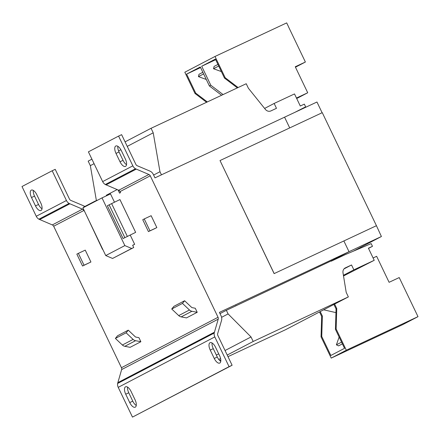 <?xml version="1.0" encoding="UTF-8"?>
<svg xmlns="http://www.w3.org/2000/svg" width="440" height="440" viewBox="0 0 440 440"><rect width="100%" height="100%" fill="white"/><g stroke="black" fill="none" stroke-linecap="round" stroke-linejoin="round"><path stroke-width="0.66" d="M115.797 146.02A6.644 3.003 64.9 0 1 115.852 145.992A6.644 3.003 64.9 0 1 121.336 150.618L125.345 158.983A6.644 3.003 64.9 0 1 125.493 166.392A6.644 3.003 64.9 0 1 120.01 161.766L116.001 153.401A6.644 3.003 64.9 0 1 115.797 146.02M125.521 386.826A6.644 3.003 64.9 0 1 125.571 386.799A6.644 3.003 64.9 0 1 131.054 391.424L135.064 399.79A6.644 3.003 64.9 0 1 135.212 407.198A6.644 3.003 64.9 0 1 129.729 402.573L125.725 394.207A6.644 3.003 64.9 0 1 125.521 386.826M210.034 342.7A6.644 3.003 64.9 0 1 210.084 342.672A6.644 3.003 64.9 0 1 215.567 347.298L219.577 355.663A6.644 3.003 64.9 0 1 219.725 363.072A6.644 3.003 64.9 0 1 214.242 358.446L210.238 350.081A6.644 3.003 64.9 0 1 210.034 342.7M31.284 190.146A6.644 3.003 64.9 0 1 31.339 190.119A6.644 3.003 64.9 0 1 36.823 194.744L40.832 203.11A6.644 3.003 64.9 0 1 40.981 210.518A6.644 3.003 64.9 0 1 35.497 205.893L31.488 197.527A6.644 3.003 64.9 0 1 31.284 190.146M376.266 225.781L274.12 273.614L376.437 225.698L381.409 236.517L219.412 312.378L221.078 315.854A6.27 5.588 62.4 0 1 221.513 320.546L217.674 333.625A2.508 2.233 -117.6 0 0 217.85 335.5L232.106 365.25L229.064 366.674L214.808 336.919A6.27 5.588 62.4 0 1 214.198 333.058L218.218 319.154A2.508 2.233 -117.6 0 0 218.042 317.279L150.26 175.808A2.508 2.233 -117.6 0 0 148.902 174.488L135.476 168.757A6.27 5.588 62.4 0 1 132.842 165.836L118.586 136.087L121.622 134.662L135.878 164.417A2.508 2.233 -117.6 0 0 137.236 165.737L149.903 171.083A6.27 5.588 62.4 0 1 153.302 174.389L154.968 177.865L316.965 102.009L322.108 112.745M353.205 251.246L381.409 236.517M294.938 112.321L305.641 106.832L304.343 104.121L300.295 106.018L294.498 93.924L274.148 103.45L264.611 108.433M343.525 275.968L374.215 260.31L368.423 248.215L372.471 246.318L368.506 248.386M235.956 305.498L236.082 305.756L226.364 310.31L228.096 313.923L251.026 336.952L253.193 341.473L348.365 296.907L346.198 292.386L343.002 272.784A5.016 4.472 -117.6 0 1 345.208 267.944A5.016 4.472 -117.6 0 1 345.361 267.867L351.538 264.974L353.865 269.836L374.215 260.31M353.865 269.836L343.415 275.297M226.364 310.31L220.011 313.621M228.096 313.923L221.59 317.323M251.026 336.952L225.044 350.52M218.702 353.832L216.343 355.064M253.193 341.473L227.211 355.042M220.583 358.501L218.763 359.452M219.731 360.531L220.809 360.025M227.986 356.664L285.483 329.742L348.365 296.907M351.538 264.974L343.998 268.912M372.471 246.318L371.173 243.601L345.428 254.551L331.254 261.19L331.127 260.931M305.641 106.832L296.791 111.452M274.148 103.45L276.474 108.312L270.908 110.919A5.016 4.472 -117.6 0 1 265.375 109.384L248.391 88.248L246.224 83.727L151.058 128.293L125.07 141.862M91.916 159.17L88.176 161.123L90.338 165.649L96.382 200.514M151.058 128.293L153.219 132.814L127.237 146.382M120.863 149.71L118.575 150.904M94.078 163.691L90.338 165.649M153.219 132.814L159.968 171.727L153.615 175.043M159.968 171.727L161.453 174.829M119.928 199.573L135.647 232.375L119.944 199.562L111.628 203.605L107.36 205.744L123.079 238.552L135.663 232.364L123.079 238.552M130.234 235.076L134.662 244.321L132.638 245.267L133.722 247.528L131.697 248.479L124.856 245.591L102.003 197.89L110.506 193.908L114.488 202.213M133.722 247.528L112.58 258.456L105.743 255.569L82.891 207.873L102.003 197.89M105.743 255.569L124.856 245.591M112.58 258.456L131.697 248.479M132.677 245.355L134.662 244.321M135.245 336.76L128.271 330.165L126.126 332.816L133.106 339.411A5.016 4.472 62.4 0 0 135.564 340.698L140.871 341.721L138.93 337.673L135.861 337.079A1.254 1.117 -117.6 0 1 135.245 336.76M128.271 330.165L117.535 335.77L115.39 338.421L122.37 345.015A5.016 4.472 62.4 0 0 124.828 346.302L130.136 347.325L140.871 341.721M115.39 338.421L126.126 332.816M102.493 249.337L86.977 216.409M184.613 300.745L173.877 306.356L171.732 309.007L178.712 315.596A5.016 4.472 62.4 0 0 181.17 316.882L186.478 317.906L197.214 312.301L195.272 308.253L192.203 307.659A1.254 1.117 -117.6 0 1 191.587 307.34L184.613 300.745L182.468 303.402L189.448 309.991A5.016 4.472 62.4 0 0 191.906 311.278L197.214 312.301M182.468 303.402L171.732 309.007M76.846 254.122L78.364 253.352L84.046 265.216L82.544 266.024L76.846 254.122M85.135 250.184L78.337 253.369L85.25 250.129L90.932 261.993L82.544 266.024M142.753 219.736L144.254 218.928L149.958 230.83L148.434 231.594L142.753 219.736M144.254 218.928L151.14 215.705L156.838 227.601L148.434 231.594M149.958 230.83L156.838 227.601M95.178 201.454L94.892 201.212L83.523 207.152L83.672 207.46M94.892 201.212L98.098 199.931M117.156 189.59L106.359 195.222L106.376 195.844M118.586 136.087L88.401 151.844L102.658 181.599A6.27 5.588 62.4 0 0 105.297 184.514L118.723 190.251A2.508 2.233 -117.6 0 1 120.082 191.571L120.577 192.605L119.57 193.132L118.052 189.965M84.579 211.404L83.859 210.48A2.508 2.233 62.4 0 0 82.5 209.16L69.075 203.429A6.27 5.588 -117.6 0 1 66.44 200.508L52.184 170.759L55.22 169.334L69.476 199.089A2.508 2.233 62.4 0 0 70.835 200.409L83.501 205.755A6.27 5.588 -117.6 0 1 84.788 206.492M52.184 170.759L22 186.516L36.256 216.271A6.27 5.588 62.4 0 0 38.891 219.186L52.316 224.917A2.508 2.233 -117.6 0 1 53.675 226.237L121.457 367.708A2.508 2.233 -117.6 0 1 121.633 369.584L117.612 383.488A6.27 5.588 62.4 0 0 118.222 387.354L132.479 417.104L232.106 365.25M229.064 366.674L132.479 417.104M214.198 333.058L117.612 383.488M214.379 332.233L117.794 382.663M136.241 169.142L106.057 184.899M135.476 168.757L105.297 184.514M117.849 146.305A6.644 3.003 -115.1 0 0 119.042 151.982L123.046 160.347A6.644 3.003 -115.1 0 0 126.533 164.659M127.567 387.112A6.644 3.003 -115.1 0 0 128.761 392.783L132.77 401.148A6.644 3.003 -115.1 0 0 136.251 405.46M212.08 342.986A6.644 3.003 -115.1 0 0 213.274 348.661L217.283 357.022A6.644 3.003 -115.1 0 0 220.764 361.334M69.834 203.814L39.655 219.571M69.075 203.429L38.891 219.186M33.336 190.432A6.644 3.003 -115.1 0 0 34.529 196.108L38.533 204.474A6.644 3.003 -115.1 0 0 42.02 208.786M331.166 261.008L349.008 251.691L332.909 260.095L229.818 308.688M343.866 240.95L349.008 251.691L343.866 240.95M284.565 117.178L289.707 127.914L284.565 117.178M274.12 273.614L220.017 160.551L322.278 112.662L376.437 225.698M220.017 160.551L274.175 273.581M373.093 257.966L376.64 256.305L389.098 282.304L399.223 277.563L418 316.652L346.319 350.224L336.138 328.972L336.76 308.545L334.625 304.084M418 316.652L402.908 324.533L331.227 358.1L321.046 336.848L321.668 316.421L319.534 311.96M321.668 316.421L322.372 316.052L321.75 336.485L330.847 355.471L344.531 348.326L335.434 329.34L336.055 308.908L333.922 304.452M320.238 311.597L322.372 316.052M336.055 308.908L336.76 308.545M335.945 312.615L323.653 309.81M342.397 343.871L338.547 345.879L336.386 344.834L339.125 337.046M321.046 336.848L321.75 336.485M331.227 358.1L346.319 350.224M335.434 329.34L336.138 328.972M336.386 344.834L341.561 342.133M296.466 98.032L307.72 92.763L295.262 66.765L305.388 62.024L288.596 26.983M288.64 26.967L286.688 22.897L215.006 56.463L184.822 72.221L195.003 93.472L206.591 102.289M221.606 95.255L209.391 85.96L200.294 66.974L186.61 74.113L200.58 67.573M206.278 79.459L198.446 76.621L198.996 74.305L202.846 72.292M207.328 101.943L195.707 93.104L186.61 74.113M237.364 87.879L224.483 78.084L215.386 59.092L201.702 66.237L210.799 85.228L209.391 85.96M195.707 93.104L195.003 93.472M203.621 73.915L198.446 76.621M217.938 64.416L214.088 66.424L213.538 68.739L218.713 66.033M221.364 71.577L213.538 68.739M307.72 92.763L296.698 98.516M305.388 62.024L295.471 67.199M215.006 56.463L225.187 77.715L238.095 87.533M201.702 66.237L215.672 59.692M210.799 85.228L223.08 94.567M225.187 77.715L224.483 78.084M345.361 267.867L345.054 268.026M124.828 346.302L135.564 340.698M122.37 345.015L133.106 339.411M111.628 203.605L127.342 236.407M109.131 204.837L124.85 237.639M191.906 311.278L181.17 316.882M189.448 309.991L178.712 315.596M84.046 265.216L90.932 261.993M148.549 231.545L155.32 228.371M214.808 336.919L118.222 387.354M218.218 319.154L121.633 369.584M218.042 317.279L121.457 367.708M150.26 175.808L120.082 191.571M148.902 174.488L118.723 190.251M132.842 165.836L102.658 181.599M82.5 209.16L52.316 224.917M83.859 210.48L53.675 226.237M66.44 200.508L36.256 216.271M31.488 197.527L34.529 196.108M35.497 205.893L38.533 204.474M210.238 350.081L213.274 348.661M214.242 358.446L217.283 357.022M125.725 394.207L128.761 392.783M129.729 402.573L132.77 401.148M116.001 153.401L119.042 151.982M120.01 161.766L123.046 160.347"/></g></svg>
